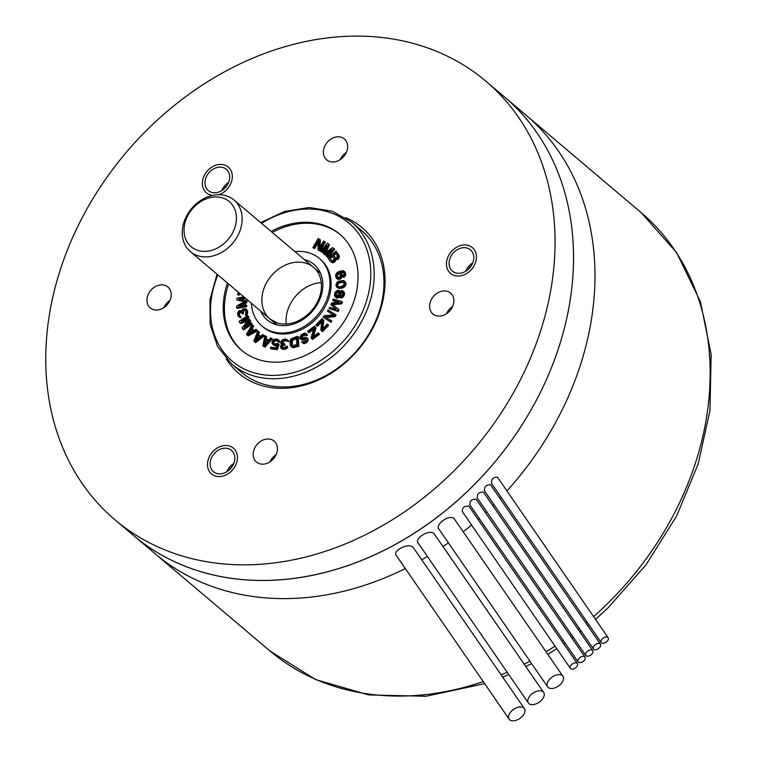 <?xml version="1.0" encoding="UTF-8"?>
<svg xmlns="http://www.w3.org/2000/svg" width="757" height="757" viewBox="0 0 757 757"><rect width="100%" height="100%" fill="white"/><g stroke="black" fill="none" stroke-linecap="round" stroke-linejoin="round"><path stroke-width="1.14" d="M212.537 195.41A16.891 13.446 130.2 0 1 210.086 194.88A16.891 13.446 130.2 0 1 206.424 192.836A16.891 13.446 130.2 0 1 205.507 173.362A16.891 13.446 130.2 0 1 224.583 165.007A16.891 13.446 130.2 0 1 228.254 167.051A16.891 13.446 130.2 0 1 231.349 182.077A16.891 13.446 130.2 0 1 218.735 194.719M227.318 185.02A16.891 13.446 -49.8 0 0 223.996 188.957M469.16 271.697A16.891 13.446 130.2 0 1 450.519 273.381A16.891 13.446 130.2 0 1 453.708 249.271A16.891 13.446 130.2 0 1 472.349 247.586A16.891 13.446 130.2 0 1 469.16 271.697M471.412 265.565A16.891 13.446 -49.8 0 0 468.091 269.492M207.475 464.751A16.891 13.446 130.2 0 1 216.805 448.286A16.891 13.446 130.2 0 1 233.364 448.135A16.891 13.446 130.2 0 1 237.433 457.304A16.891 13.446 130.2 0 1 228.103 473.768A16.891 13.446 130.2 0 1 211.534 473.92A16.891 13.446 130.2 0 1 207.475 464.751M232.437 466.104A16.891 13.446 -49.8 0 0 229.106 470.031M346.365 152.394A13.692 10.901 -49.8 0 0 340.262 159.604M329.636 161.496A13.692 10.901 130.2 0 1 326.664 159.841A13.692 10.901 130.2 0 1 325.926 144.048A13.692 10.901 130.2 0 1 341.388 137.282A13.692 10.901 130.2 0 1 344.359 138.938A13.692 10.901 130.2 0 1 345.097 154.731A13.692 10.901 130.2 0 1 329.636 161.496M276.163 454.579A13.692 10.901 -49.8 0 0 270.06 461.798M259.424 463.681A13.692 10.901 130.2 0 1 256.453 462.035A13.692 10.901 130.2 0 1 255.715 446.242A13.692 10.901 130.2 0 1 271.176 439.476A13.692 10.901 130.2 0 1 274.148 441.132A13.692 10.901 130.2 0 1 274.886 456.916A13.692 10.901 130.2 0 1 259.424 463.681M452.591 306.528A13.692 10.901 -49.8 0 0 446.488 313.739M435.852 315.631A13.692 10.901 130.2 0 1 432.89 313.975A13.692 10.901 130.2 0 1 432.143 298.192A13.692 10.901 130.2 0 1 447.614 291.417A13.692 10.901 130.2 0 1 450.576 293.073A13.692 10.901 130.2 0 1 451.323 308.865A13.692 10.901 130.2 0 1 435.852 315.631M169.937 300.444A13.692 10.901 -49.8 0 0 163.834 307.654M153.198 309.547A13.692 10.901 130.2 0 1 150.236 307.9A13.692 10.901 130.2 0 1 149.489 292.107A13.692 10.901 130.2 0 1 164.96 285.342A13.692 10.901 130.2 0 1 167.922 286.988A13.692 10.901 130.2 0 1 168.669 302.781A13.692 10.901 130.2 0 1 153.198 309.547M77.545 226.949A287.196 228.576 -49.8 0 0 114.865 519.699A287.196 228.576 -49.8 0 0 523.267 374.015A287.196 228.576 -49.8 0 0 485.947 81.264A287.196 228.576 -49.8 0 0 77.545 226.949M345.589 217.656A95.448 75.965 130.2 0 1 373.258 327.355A95.448 75.965 130.2 0 1 259.433 384.859A95.448 75.965 130.2 0 1 226.182 358.733M223.315 167.628A13.938 11.09 -49.8 0 0 207.579 174.507A13.938 11.09 -49.8 0 0 208.336 190.584A13.938 11.09 -49.8 0 0 225.804 187.111A13.938 11.09 -49.8 0 0 226.343 169.303A13.938 11.09 -49.8 0 0 223.315 167.628M467.807 269.738A13.938 11.09 -49.8 0 0 470.438 249.848A13.938 11.09 -49.8 0 0 452.97 253.321A13.938 11.09 -49.8 0 0 452.431 271.12A13.938 11.09 -49.8 0 0 467.807 269.738M210.096 464.098A13.938 11.09 -49.8 0 0 213.446 471.668A13.938 11.09 -49.8 0 0 230.923 468.195A13.938 11.09 -49.8 0 0 231.453 450.387A13.938 11.09 -49.8 0 0 217.789 450.51A13.938 11.09 -49.8 0 0 210.096 464.098M483.24 681.593A287.196 228.576 130.2 0 1 269.956 650.973L154.797 553.499A287.196 228.576 130.2 0 0 405.336 568.564A287.196 228.576 130.2 0 1 345.012 590.924A287.196 228.576 130.2 0 1 154.797 553.499L133.327 535.331A287.196 228.576 130.2 0 0 323.542 572.746A287.196 228.576 130.2 0 0 553.566 362.281A287.196 228.576 130.2 0 0 504.417 96.896A287.196 228.576 130.2 0 1 541.738 389.647A287.196 228.576 130.2 0 1 133.327 535.331L114.865 519.699M228.623 182.437A13.938 11.09 -49.8 0 0 221.659 190.669M472.728 262.972A13.938 11.09 -49.8 0 0 465.754 271.205M233.743 463.521A13.938 11.09 -49.8 0 0 226.778 471.753M351.844 222.293L361.609 230.554A92.912 73.949 130.2 0 1 366.634 337.698A92.912 73.949 130.2 0 1 261.695 383.61A92.912 73.949 130.2 0 1 241.549 372.397L231.793 364.136A92.912 73.949 -49.8 0 0 251.788 375.311A92.912 73.949 -49.8 0 0 251.93 375.358A92.912 73.949 -49.8 0 0 356.878 329.437A92.912 73.949 -49.8 0 0 351.844 222.293L332.332 211.222L309.235 207.503L284.632 211.421L260.692 222.605M485.947 81.264L525.888 115.064A287.196 228.576 130.2 0 1 506.972 490.914A287.196 228.576 130.2 0 0 525.888 115.064L641.047 212.537A287.196 228.576 130.2 0 1 678.367 505.288A287.196 228.576 130.2 0 1 593.583 616.595M501.087 497.264A287.196 228.576 130.2 0 1 499.989 498.418A287.196 228.576 130.2 0 0 501.087 497.264M493.961 504.559A287.196 228.576 130.2 0 1 492.835 505.676A287.196 228.576 130.2 0 0 493.961 504.559M486.666 511.618A287.196 228.576 130.2 0 1 485.521 512.697A287.196 228.576 130.2 0 0 486.666 511.618M479.209 518.431A287.196 228.576 130.2 0 1 478.036 519.472A287.196 228.576 130.2 0 0 479.209 518.431M471.592 525.008A287.196 228.576 130.2 0 1 463.303 531.736A287.196 228.576 130.2 0 0 471.592 525.008M448.399 542.854A287.196 228.576 130.2 0 1 443.1 546.507A287.196 228.576 130.2 0 0 448.399 542.854M427.412 556.49A287.196 228.576 130.2 0 1 421.838 559.754A287.196 228.576 130.2 0 0 427.412 556.49M543.677 692.447A9.292 5.498 145.4 0 0 543.081 691.794A9.292 5.498 145.4 0 0 532.303 693.63A9.292 5.498 145.4 0 0 528.377 702.998A9.292 5.498 145.4 0 0 539.145 702.25A9.292 5.498 145.4 0 0 543.677 692.447L434.073 533.619C429.02 528.764 412.82 539.381 418.716 543.677M524.421 708.609A9.292 5.498 145.4 0 0 523.825 707.956A9.292 5.498 145.4 0 0 513.047 709.782A9.292 5.498 145.4 0 0 509.12 719.15A9.292 5.498 145.4 0 0 519.889 718.402A9.292 5.498 145.4 0 0 524.421 708.609L412.991 547.122C407.862 542.334 390.981 551.664 396.848 556.026M562.924 676.294A9.292 5.498 145.4 0 0 562.337 675.641A9.292 5.498 145.4 0 0 551.56 677.468A9.292 5.498 145.4 0 0 547.623 686.836A9.292 5.498 145.4 0 0 558.392 686.097A9.292 5.498 145.4 0 0 562.924 676.294L454.115 518.611C449.081 513.691 433.61 525.528 439.524 529.768M469.028 506.395L468.763 506.111C464.155 505.846 462.054 507.701 462.451 511.656M585.038 657.104A4.22 2.498 145.4 0 0 584.773 656.811A4.22 2.498 145.4 0 0 579.871 657.644A4.22 2.498 145.4 0 0 578.083 661.902A4.22 2.498 145.4 0 0 578.357 662.195A4.22 2.498 145.4 0 0 583.25 661.363A4.22 2.498 145.4 0 0 585.038 657.104L476.172 499.232C471.611 499.033 469.558 500.954 470.002 504.976M592.74 650.651A4.22 2.498 145.4 0 0 592.476 650.348A4.22 2.498 145.4 0 0 587.574 651.181A4.22 2.498 145.4 0 0 585.786 655.439A4.22 2.498 145.4 0 0 586.06 655.732A4.22 2.498 145.4 0 0 590.952 654.9A4.22 2.498 145.4 0 0 592.74 650.651L483.42 492.107C478.907 491.984 476.901 493.961 477.393 498.059M600.443 644.188A4.22 2.498 145.4 0 0 600.178 643.885A4.22 2.498 145.4 0 0 595.276 644.718A4.22 2.498 145.4 0 0 593.488 648.976A4.22 2.498 145.4 0 0 593.753 649.269A4.22 2.498 145.4 0 0 598.655 648.446A4.22 2.498 145.4 0 0 600.443 644.188L490.508 484.745C486.041 484.688 484.073 486.742 484.612 490.896M608.145 637.725A4.22 2.498 145.4 0 0 607.871 637.422A4.22 2.498 145.4 0 0 602.979 638.255A4.22 2.498 145.4 0 0 601.19 642.513A4.22 2.498 145.4 0 0 601.455 642.807A4.22 2.498 145.4 0 0 606.357 641.983A4.22 2.498 145.4 0 0 608.145 637.725L497.415 477.147C492.996 477.147 491.075 479.266 491.672 483.496M570.655 668.658A4.22 2.498 145.4 0 0 575.557 667.825A4.22 2.498 145.4 0 0 577.336 663.567A4.22 2.498 145.4 0 0 577.071 663.274A4.22 2.498 145.4 0 0 572.169 664.107A4.22 2.498 145.4 0 0 570.381 668.365A4.22 2.498 145.4 0 0 570.655 668.658M226.684 195.949A33.791 26.892 130.2 0 1 234.008 200.028A33.791 26.892 130.2 0 1 232.711 243.186A33.791 26.892 130.2 0 1 190.357 251.608A33.791 26.892 130.2 0 1 185.967 217.164A33.791 26.892 130.2 0 1 226.684 195.949M187.291 216.597A29.561 23.533 130.2 0 1 222.918 198.031A29.561 23.533 130.2 0 1 233.175 231.727A29.561 23.533 130.2 0 1 197.539 250.293A29.561 23.533 130.2 0 1 187.291 216.597M227.45 282.995A76.022 60.503 -49.8 0 0 241.53 350.254A76.022 60.503 -49.8 0 0 258.014 359.433A76.022 60.503 -49.8 0 0 343.877 321.857A76.022 60.503 -49.8 0 0 339.761 234.197A76.022 60.503 -49.8 0 0 323.277 225.018A76.022 60.503 -49.8 0 0 271.101 231.415M251.371 303.245A44.351 35.295 -49.8 0 0 261.998 326.078A44.351 35.295 -49.8 0 0 271.612 331.424A44.351 35.295 -49.8 0 0 321.697 309.509A44.351 35.295 -49.8 0 0 319.293 258.374A44.351 35.295 -49.8 0 0 309.679 253.027A44.351 35.295 -49.8 0 0 295.031 251.665M286.26 324.062A33.791 26.892 130.2 0 1 321.328 282.635M319.293 258.374L320.466 259.367A44.351 35.295 130.2 0 1 322.87 310.502A44.351 35.295 130.2 0 1 272.785 332.418A44.351 35.295 130.2 0 1 263.171 327.062L261.998 326.078M340.347 234.698A76.022 60.503 -49.8 0 0 324.45 226.012A76.022 60.503 -49.8 0 0 272.274 232.408M228.614 283.989A76.022 60.503 -49.8 0 0 242.126 350.746M320.041 247.208L320.343 239.837L318.11 238.521L312.887 247.586L314.638 248.684L318.3 242.335M314.638 248.684L313.852 248.022L318.413 240.12L317.902 249.848L320.135 251.163L325.368 242.098L323.608 241L319.161 248.722L319.568 239.184M324.365 254.361L331.613 249.611L326.229 255.951L327.033 256.632L333.865 248.58L332.664 247.558L324.554 253.056L328.661 244.161L327.459 243.139L320.627 251.192L321.432 251.873L326.806 245.533L323.296 253.463L325.141 255.024L329.371 252.261M321.432 251.873L322.208 252.535L325.34 248.845M326.135 251.986L329.446 244.823L327.459 243.139M327.033 256.632L327.809 257.295L334.641 249.242L332.664 247.558M330.941 261.922L332.635 262.745L334.234 262.338L335.862 259.604L337.225 259.632L338.937 258.213L339.117 255.308L335.957 251.116L327.895 257.796L330.279 261.326L331.85 262.083L334.31 260.966L335.086 258.951L337.054 258.695L338.663 255.525L335.957 251.116M336.714 278.491L339.609 278.434L341.057 276.901L341.464 273.769L340.196 272.047L342.419 271.631L343.536 272.217L343.962 273.854L343.11 276.759L344.388 275.491L344.927 273.305L344.492 271.668L342.902 270.656L339.079 271.451L336.78 272.889L335.606 274.914L335.994 277.753L337.499 279.153L339.401 279.456L341.322 278.349L342.306 276.4L342.24 274.431L340.972 272.7L343.631 272.406M343.11 276.759L343.896 277.412L345.637 274.99L345.277 272.331L343.773 270.94M337.139 287.461L340.262 288.521L344.482 287.007L345.769 285.209L345.902 282.806L343.252 280.487L338.275 281.339L336.827 282.569L335.909 284.906L336.572 286.969L337.906 287.726L342.883 286.884L344.331 285.644L345.249 283.307L344.019 280.752M339.268 296.962L340.726 298.05L343.091 297.104L344.539 294.293L343.82 291.625L341.587 290.508L339.704 291.88L339.221 290.65L337.773 290.196L335.171 292.164L334.395 295.4L335.171 297.056L336.619 297.501L338.739 295.93L340.527 297.406L342.315 296.441L343.564 294.435L343.81 292.609L343.035 290.962M335.171 297.056L337.395 298.163L339.259 296.952M340.063 291.436L339.221 290.65M332.758 300.255L339.344 302.1L331.528 302.999L330.828 304.579L336.184 309.168L329.598 307.323L329.068 308.506L337.433 310.843L338.228 309.074L332.068 304.04L340.858 303.178L341.644 301.418L333.288 299.072L332.758 300.255L333.534 300.917L338.228 302.223M332.872 304.692L341.634 303.841L342.429 302.071L341.644 301.418M329.068 308.506L338.218 311.505L339.004 309.736L338.228 309.074M327.384 311.108L333.667 314.94L324.27 315.622L323.144 317.249L330.355 321.64L331.102 320.552L324.971 316.814L334.216 316.038L335.332 314.41L328.122 310.02L327.384 311.108L333.392 314.959M326.012 317.457L334.991 316.7L336.117 315.073L335.332 314.41M323.144 317.249L331.131 322.302L331.878 321.214L331.102 320.552M316.644 325.718L321.839 320.353L320.845 330.128L321.716 331.027L327.828 324.715L327.213 324.072L321.857 329.598L323.002 319.662L322.009 318.631L315.896 324.942L317.42 326.381L321.668 321.99M322.832 328.595L323.778 320.325L322.009 318.631M321.716 331.027L322.491 331.689L328.604 325.378L327.213 324.072M308.108 332.191L314.041 327.838L311.127 337.641L311.742 338.757L318.735 333.629L318.29 332.834L312.177 337.319L315.272 327.393L314.562 326.106L307.569 331.235L308.884 332.853L313.568 329.418M313.455 336.382L316.048 328.046L314.562 326.106M311.742 338.757L312.527 339.42L319.511 334.291L318.29 332.834M300.51 339.07L302.327 339.41L305.062 338.464L306.074 339.004L305.166 341.123L301.513 341.909L302.63 342.807L304.532 342.694L306.831 340.924L307.38 339.817L306.765 337.613L304.948 337.272L302.204 338.218L301.002 337.773L301.078 336.487L302.242 335.285L304.551 334.339L305.62 335.058L306.746 334.49L305.535 333.222L304.437 333.146L301.04 334.84L299.668 337.613L299.923 338.521L302.251 340.082L306.121 339.155M305.62 335.058L306.396 335.72L307.531 335.152L306.358 333.856M301.712 338.161L303.018 335.947L305.705 335.133M301.854 342.363L304.314 343.64L306.954 342.325L308.137 339.647L306.765 337.613M290.802 346.261L293.214 347.662L298.873 346.233L298.324 336.903L297.548 336.24L291.152 338.691L290.082 340.612L290.12 344.643L290.802 346.261L292.429 347.009L298.088 345.57L297.548 336.24M286.903 341.095L288.654 341.672L288.237 340.489L285.474 338.975L282.304 339.855L280.913 341.606L280.885 343.243L282.096 344.151L280.771 345.485L280.487 347.548L281.869 348.655L284.954 348.39L286.969 346.176L283.913 347.662L281.67 347.245L281.926 345.391L284.358 344.369L284.471 343.546L282.039 343.139L281.878 341.521L283.979 340.12L287.868 341.01L287.461 339.827M282.73 343.517L283.355 341.312L286.799 340.801M282.314 347.624L283.146 345.608L285.143 345.031L284.471 343.546M281.15 348.305L282.645 349.318L285.739 349.053L287.452 347.681L287.755 346.838L286.969 346.176M270.363 348.229L271.148 348.892L277.412 349.639L279.106 344.293L277.034 343.479L274.195 343.99L273.097 343.224L272.936 341.927L274.006 340.347L275.491 339.884L277.27 340.309L277.8 341.653L278.907 341.786L278.51 340.035L276.92 338.985L273.712 339.458L272.208 341.199L271.99 343.091L273.864 345.022L277.081 344.549L276.04 347.842L270.694 347.198L270.363 348.229L276.636 348.977L278.321 343.631M273.012 344.709L275.756 345.817L276.712 345.722L275.964 345.06M277.8 341.653L279.693 342.448L279.286 340.688L277.781 339.306M273.873 343.848L273.712 342.58L274.791 341.01L277.696 340.811M262.811 346.006L264.941 347.16L272.378 338.881L270.59 337.859L268.707 339.969L265.338 338.739L265.887 336.136L264.874 335.767L262.811 346.006L264.155 346.498L271.602 338.228M266.199 339.051L266.663 336.789L265.887 336.136M253.822 341.152L255.762 342.609L264.382 335.767L262.736 334.499L260.55 336.259L257.664 334.253L258.705 331.698L257.834 331.102L253.822 341.152L254.977 341.946L263.597 335.105M258.487 334.831L259.481 332.361L258.705 331.698M253.86 330.572L252.213 328.633L253.699 326.239L252.242 324.772L246.451 334.187L247.359 335.266L256.784 330.147L256.103 329.333L253.709 330.658L251.428 327.97L252.923 325.576L252.242 324.772M247.359 335.266L248.135 335.928L257.569 330.8L256.103 329.333M244.492 320.287L249.006 317.344L247.766 315.688L239.136 321.337L239.808 322.813L248.656 320.249L242.07 327.762L242.751 329.248L251.381 323.599L250.936 322.614L244.133 327.052L249.876 320.306L249.28 318.99L241.426 321.119L248.22 316.681L247.766 315.688M247.16 325.075L250.662 320.968L249.28 318.99M242.751 329.248L243.527 329.91L252.166 324.261L250.936 322.614M239.808 322.813L240.594 323.476L247.615 321.441M245.287 315.082L246.063 315.735L246.621 315.309L247.738 312.244L247.123 310.086L245.315 308.449L242.495 309.206L241.757 310.919L239.165 310.588L237.518 313.076L238.077 316.048L240.347 316.918L238.654 314.609L238.824 312.13L240.584 311.401L241.786 313.313L242.571 312.991L242.704 310.323L244.634 309.329L245.94 311.799L245.287 315.082L246.896 312.404L245.807 308.847M241.786 313.313L242.571 313.975L243.347 313.653L243.489 310.985L245.429 310.001L244.634 309.329M239.704 315.896L239.6 312.792L241.332 312.064M238.606 316.634L241.133 317.58L240.177 315.991M241.019 299.403L245.751 298.495M241.597 305.591L246.877 302.62L246.933 301.031L238.89 298.996L244.975 297.832M243.83 296.867L236.941 298.182L236.875 299.98L245.126 301.362L236.657 305.942L236.591 307.739L237.376 308.392L246.725 306.604L246.773 305.412L245.997 304.749L238.625 306.159L246.091 301.958L246.157 300.368M236.875 299.98L244.379 301.759M238.162 292.07L237.594 294.388L238.37 295.05L239.335 295.088L239.751 293.413M335.54 257.938L333.903 255.506L336.089 253.69M331.945 260.919L330.298 258.487L332.654 256.538M337.631 277.687L337.717 274.687L340.234 273.551M337.915 286.496L337.934 284.367L339.609 282.692L344.028 282.38M336.43 296.479L336.818 293.262L338.313 291.871L338.937 292.675L338.351 295.107L336.278 296.479L335.455 295.022L336.042 292.599L337.537 291.208L338.739 291.861M340.574 296.394L340.489 294.18L342.514 292.193M292.287 345.656L292.391 340.432L296.498 338.634M265.082 344.123L265.887 340.253L267.883 340.981M256.491 339.581L258.052 335.739L259.783 336.941M249.365 333.108L251.589 329.532M312.887 247.586L313.852 248.022M320.135 251.163L319.359 250.51L324.583 241.445M317.902 249.848L319.359 250.51M335.521 252.857L337.527 256.235L336.013 257.948L335.001 257.635L333.118 254.844L335.521 252.857M333.544 260.228L331.869 260.919L329.513 257.825L332.086 255.696L333.979 258.487L333.544 260.228M339.846 277.147L338.067 277.8L336.676 276.712L336.619 274.744L338.048 273.022L339.259 272.785L340.451 273.939L339.846 277.147M341.426 281.396L344.113 282.512L343.574 285.181L341.123 286.591L338.549 286.827L337.404 286.231L336.903 284.736L337.584 283.033L340.035 281.632L341.426 281.396L342.202 282.058M342.599 294.407L340.773 296.394L339.514 295.135L340.092 292.713L341.539 291.53L342.798 292.789L342.599 294.407M296.858 344.719L291.947 345.533L291.114 341.331L292.174 339.202L296.451 337.764L296.858 344.719M263.89 345.466L265.101 339.59L268.129 340.697L263.89 345.466M254.939 340.83L257.276 335.077L259.869 336.874L254.939 340.83M247.548 334.111L250.898 328.718L252.942 331.14L247.548 334.111M236.591 307.739L245.949 305.942L245.997 304.749M237.594 294.388L238.55 294.426L238.966 292.751M329.446 244.823L328.661 244.161M334.641 249.242L333.865 248.58M336.24 259.765L335.455 259.102M335.862 259.604L335.086 258.951M335.89 260.048L335.114 259.386M335.502 261.051L334.726 260.389M335.086 261.629L334.31 260.966M334.234 262.338L333.449 261.676M333.619 262.613L332.834 261.95M332.635 262.745L331.85 262.083M339.117 255.308L338.332 254.655M339.439 256.188L338.663 255.525M339.325 257.2L338.54 256.547M338.937 258.213L338.152 257.55M338.521 258.79L337.736 258.128M337.83 259.358L337.054 258.695M337.225 259.632L336.439 258.97M333.903 255.506L333.118 254.844M330.298 258.487L329.513 257.825M341.842 277.564L341.057 276.901M341.322 278.349L340.546 277.687M340.385 279.087L339.609 278.434M339.401 279.456L338.616 278.794M338.36 279.428L337.584 278.775M345.277 272.331L344.492 271.668M345.599 273.211L344.823 272.548M345.703 273.968L344.927 273.305M345.637 274.99L344.851 274.327M345.173 276.154L344.388 275.491M344.454 277.015L343.678 276.352M343.195 272.293L342.419 271.631M342.58 272.321L341.795 271.659M341.369 272.558L340.584 271.895M340.972 272.7L340.196 272.047M341.918 273.551L341.133 272.899M342.24 274.431L341.464 273.769M342.372 275.378L341.587 274.715M342.306 276.4L341.521 275.737M340.035 273.447L339.259 272.785M339.42 273.466L338.634 272.813M338.824 273.684L338.048 273.022M338.256 274.091L337.48 273.428M337.717 274.687L336.941 274.025M337.404 275.397L336.619 274.744M337.281 276.04L336.496 275.378M337.461 277.374L336.676 276.712M337.471 277.639L336.95 277.204M345.362 281.916L344.586 281.254M345.902 282.806L345.126 282.143M346.034 283.97L345.249 283.307M345.769 285.209L344.984 284.547M345.116 286.307L344.331 285.644M344.482 287.007L343.697 286.345M343.659 287.537L342.883 286.884M343.053 287.84L342.278 287.177M342.05 288.209L341.265 287.546M340.262 288.521L339.477 287.859M339.278 288.483L338.493 287.83M338.691 288.389L337.906 287.726M343.385 282.049L342.609 281.386M340.811 282.295L340.035 281.632M339.609 282.692L338.824 282.03M338.37 283.695L337.584 283.033M337.934 284.367L337.158 283.705M337.679 285.398L336.903 284.736M337.821 286.364L337.045 285.701M344.246 292.24L343.47 291.587M344.586 293.271L343.81 292.609M344.539 294.293L343.763 293.631M344.35 295.098L343.564 294.435M343.915 296.101L343.129 295.448M343.091 297.104L342.315 296.441M342.372 297.69L341.587 297.028M341.312 298.069L340.527 297.406M340.726 298.05L339.95 297.397M339.231 296.99L338.455 296.328M338.464 297.785L337.679 297.123M337.395 298.163L336.619 297.501M336.818 298.144L336.042 297.482M336.818 293.262L336.042 292.599M336.43 294.066L335.654 293.404M336.24 294.87L335.455 294.208M336.24 295.684L335.455 295.022M336.401 296.479L335.654 295.845M338.313 291.871L337.537 291.208M337.395 292.457L336.619 291.795M342.315 292.193L341.539 291.53M341.644 292.58L340.868 291.918M340.877 293.375L340.092 292.713M340.489 294.18L339.704 293.517M340.29 294.984L339.514 294.322M340.29 295.798L339.514 295.135M340.395 296.384L339.902 295.968M341.634 303.841L340.858 303.178M338.218 311.505L337.433 310.843M334.991 316.7L334.216 316.038M331.131 322.302L330.355 321.64M323.778 320.325L323.002 319.662M328.604 325.378L327.828 324.715M316.048 328.046L315.272 327.393M319.511 334.291L318.735 333.629M305.847 339.127L305.062 338.464M305.232 339.221L304.446 338.559M304.096 339.789L303.32 339.127M303.103 340.073L302.327 339.41M302.251 340.082L301.466 339.429M307.531 335.152L306.746 334.49M305.336 335.001L304.551 334.339M304.532 335.19L303.746 334.528M303.018 335.947L302.242 335.285M302.317 336.505L301.541 335.843M301.854 337.149L301.078 336.487M301.636 337.887L300.851 337.225M307.938 338.918L307.153 338.256M308.137 339.647L307.361 338.985M308.156 340.47L307.38 339.817M307.607 341.587L306.831 340.924M306.954 342.325L306.178 341.662M306.254 342.883L305.468 342.221M305.308 343.356L304.532 342.694M304.314 343.64L303.538 342.978M303.406 343.47L302.63 342.807M298.873 346.233L298.088 345.57M294.199 347.586L293.423 346.924M293.214 347.662L292.429 347.009M292.41 347.491L291.634 346.829M293.725 339.439L292.94 338.776M292.959 339.865L292.174 339.202M292.391 340.432L291.615 339.77M292.041 341.142L291.256 340.48M291.89 341.984L291.114 341.331M292.07 344.965L291.284 344.303M292.211 345.627L291.53 345.041M288.54 341.066L287.764 340.413M288.654 341.672L287.868 341.01M286.78 340.745L286.08 340.148M285.919 340.688L285.143 340.025M284.764 340.782L283.979 340.12M283.771 341.076L282.986 340.413M283.355 341.312L282.569 340.65M282.91 341.757L282.134 341.095M282.664 342.183L281.878 341.521M282.55 343.006L281.774 342.353M285.143 345.031L284.358 344.369M284.367 345.097L283.582 344.435M283.146 345.608L282.37 344.946M282.711 346.053L281.926 345.391M282.21 346.905L281.434 346.252M282.153 347.321L281.377 346.659M287.452 347.681L286.666 347.018M286.562 348.57L285.786 347.908M285.739 349.053L284.954 348.39M284.358 349.374L283.572 348.712M283.97 349.403L283.184 348.74M282.645 349.318L281.869 348.655M281.831 344.369L281.188 343.82M277.412 349.639L276.636 348.977M275.756 345.817L274.971 345.154M274.649 345.684L273.864 345.022M279.286 340.688L278.51 340.035M279.579 341.577L278.803 340.915M279.693 342.448L278.907 341.786M277.384 340.678L276.598 340.016M276.277 340.546L275.491 339.884M275.472 340.659L274.687 339.997M274.791 341.01L274.006 340.347M274.223 341.577L273.447 340.915M273.845 342.173L273.059 341.511M273.712 342.58L272.936 341.927M273.703 343.224L272.927 342.561M273.807 343.829L273.097 343.224M264.941 347.16L264.155 346.498M265.887 340.253L265.101 339.59M255.762 342.609L254.977 341.946M258.052 335.739L257.276 335.077M253.699 326.239L252.923 325.576M252.213 328.633L251.428 327.97M257.569 330.8L256.784 330.147M249.006 317.344L248.22 316.681M250.662 320.968L249.876 320.306M252.166 324.261L251.381 323.599M247.123 310.086L246.337 309.424M247.454 310.748L246.678 310.086M247.738 312.244L246.952 311.581M247.681 313.067L246.896 312.404M247.425 313.975L246.64 313.313M247.132 314.694L246.356 314.032M246.621 315.309L245.836 314.647M244.984 309.963L244.208 309.301M244.199 310.294L243.423 309.632M243.489 310.985L242.704 310.323M243.196 311.704L242.42 311.042M243.215 312.906L242.429 312.244M243.347 313.653L242.571 312.991M241.284 311.998L240.584 311.401M240.508 312.016L239.732 311.354M240.12 312.177L239.335 311.515M239.6 312.792L238.824 312.13M239.316 313.512L238.531 312.849M239.288 314.524L238.512 313.862M239.43 315.272L238.654 314.609M241.133 317.58L240.347 316.918M240.31 317.713L239.534 317.06M246.877 302.62L246.091 301.958M246.725 306.604L245.949 305.942M239.335 295.088L238.55 294.426M217.893 274.914A90.386 71.934 -49.8 0 0 251.712 372.075A90.386 71.934 -49.8 0 0 251.854 372.122A90.386 71.934 -49.8 0 0 370.618 279.267A90.386 71.934 -49.8 0 0 261.553 223.334M304.38 259.585A36.327 28.908 130.2 0 1 319.35 300.415A36.327 28.908 130.2 0 1 275.16 324.365A36.327 28.908 130.2 0 1 275.056 324.337A36.327 28.908 130.2 0 1 260.72 311.165M277.317 323.088A33.791 26.892 130.2 0 1 269.994 319.009A33.791 26.892 130.2 0 1 271.29 275.841A33.791 26.892 130.2 0 1 313.644 267.429C319.823 272.851 322.331 280.525 321.157 290.451C319.776 299.091 315.716 306.755 308.97 313.436C298.466 322.794 287.849 325.964 277.119 322.946L269.994 319.009M587.148 622.14A287.196 228.576 130.2 0 1 585.946 623.143M579.37 628.49A287.196 228.576 130.2 0 1 578.14 629.464M571.431 634.612A287.196 228.576 130.2 0 1 570.172 635.539M563.322 640.479A287.196 228.576 130.2 0 1 562.044 641.378M555.051 646.118A287.196 228.576 130.2 0 1 546.071 651.834M529.919 661.154A287.196 228.576 130.2 0 1 524.185 664.173M507.19 672.263A287.196 228.576 130.2 0 1 501.153 674.837M418.138 543.034L528.377 702.998M396.271 555.392L509.12 719.15M438.937 529.124L547.623 686.836M462.177 511.353L570.381 668.365M469.037 506.414L577.336 663.567M469.728 504.664L578.083 661.902M477.118 497.756L585.786 655.439M484.338 490.602L593.488 648.976M491.397 483.193L601.19 642.513M190.357 251.608L276.92 324.867M234.008 200.028L320.571 273.286M217.032 274.185L209.963 299.64L210.162 324.554L217.647 346.725L231.793 364.136M641.047 212.537L676.597 252.526L700.433 301.778L711.145 354.465L709.962 410.531L698.181 463.965L676.597 516.037L646.109 564.675L607.956 607.956L595.504 619.387M589.05 624.904L587.839 625.897M581.244 631.215L580.013 632.18M573.276 637.28L572.018 638.208M565.138 643.119L563.851 643.999M556.83 648.702L547.813 654.37M531.594 663.577L525.831 666.557M508.761 674.534L502.686 677.07M484.679 683.685L426.021 696.26L368.678 694.926L315.678 679.606L269.956 650.973"/></g></svg>
